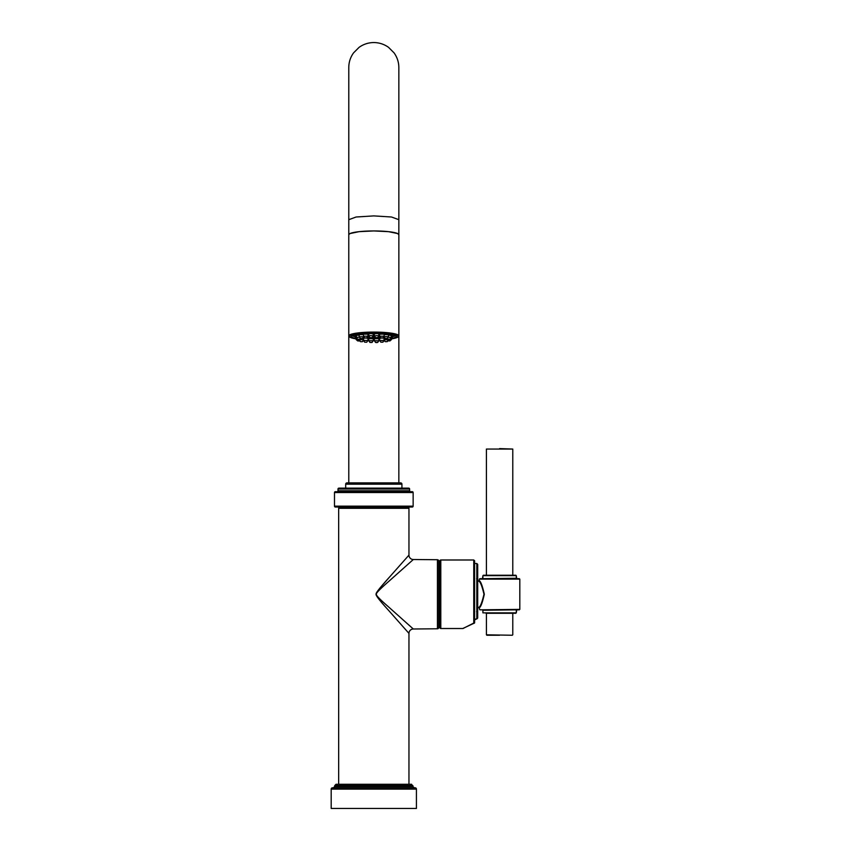 <?xml version="1.0" encoding="UTF-8"?>
<svg xmlns="http://www.w3.org/2000/svg" width="851" height="851" viewBox="0 0 851 851"><rect width="100%" height="100%" fill="white"/><g stroke="black" fill="none" stroke-linecap="round" stroke-linejoin="round"><path stroke-width="1.28" d="M338.666 784.282L338.666 508.313L408.959 508.313L408.959 555.118L390.152 576.361C380.12 587.424 375.461 593.317 376.174 594.041C375.195 594.796 379.291 600.189 388.471 610.241L408.959 633.389L408.959 784.282M412.916 785.601L334.709 785.601L336.028 784.282L411.597 784.282L412.916 786.484L334.709 786.484L333.39 787.803M415.107 787.803L332.507 787.803A1.319 1.319 0 0 0 331.188 789.122L331.188 808.45L416.426 808.45L416.426 789.122A1.319 1.319 0 0 0 415.107 787.803M405.736 629.761L402.034 625.57M398.481 621.57L397.109 620.017M382.28 585.371L388.354 578.414M409.81 625.879L408.437 624.666M407.661 623.964L406.129 622.602M396.492 614.028L395.853 613.454M388.45 581.68L394.247 576.489M395.832 575.074L399.874 571.468M401.534 570L403.097 568.596M404.81 567.074L405.64 566.34M408.118 564.139L410.32 562.171M408.959 555.118A4.393 4.393 45 0 0 413.32 559.511L389.194 581.02C380.003 589.03 375.748 593.392 376.429 594.104C375.536 594.828 379.301 598.849 387.737 606.178L413.32 628.995L437.446 628.783A1.319 1.319 180 0 0 438.754 627.464L439.914 627.655A0.883 0.883 90 0 0 440.797 628.527L440.797 559.99A0.883 0.883 -90 0 0 439.914 560.873L439.914 627.655L439.914 560.873M413.32 559.511L437.446 559.724A1.319 1.319 0 0 1 438.754 561.043L438.754 627.464M439.914 594.253L439.914 561.043L439.914 594.253M440.797 628.527L462.731 628.527L473.752 623.379L473.752 559.99L440.797 559.99M462.731 628.527A1.096 1.096 94 0 0 463.614 628.081M473.752 623.017L474.624 619.315M474.252 619.507L474.198 622.421M476.826 618.241L477.22 618.688L474.624 619.868L474.624 563.5L474.188 622.826M473.752 616.464L474.624 615.518L473.752 616.464M477.22 618.688L477.698 611.922L477.698 617.911L477.698 611.922L476.826 611.614M473.752 614.741L474.624 613.848M476.603 611.614L477.698 611.922L477.698 572.383L477.698 607.327M477.23 618.049L477.698 611.933M519.812 609.39L479.826 609.827L519.365 609.827L479.826 609.827L478.943 607.327C480.485 606.369 482.166 602.008 483.974 594.264C482.166 586.509 480.485 582.148 478.943 581.19L479.39 579.127L519.812 579.127L519.812 609.39L519.812 579.127M479.39 607.774C480.858 606.848 482.506 602.348 484.315 594.264C482.496 586.169 480.858 581.669 479.39 580.754M479.826 578.691L519.365 578.691M482.464 578.691L516.727 578.691L516.291 575.67L516.291 578.255L482.464 578.691L482.9 575.67L516.291 575.67M483.336 575.233L515.855 575.233L483.336 575.233M499.601 575.233L485.974 575.233M499.59 448.605L512.781 449.051L512.781 574.797M482.9 612.848L515.855 613.284L482.9 612.848L516.291 612.848L516.738 609.827L482.9 610.263L482.9 612.848L482.9 610.263M516.291 612.848L516.291 610.263M485.974 613.284L513.217 613.284L485.974 613.284M499.601 635.25L486.857 635.25L499.601 635.25M408.959 508.313A1.319 1.319 -90 0 0 407.64 507.036M338.666 508.313A1.319 1.319 90 0 1 339.975 507.036M335.368 507.036L412.256 507.036L335.368 507.036A0.883 0.883 0 0 1 334.486 506.164L334.486 492.538A0.883 0.883 0 0 1 335.368 491.665L412.256 491.665A0.883 0.883 0 0 1 413.139 492.538L413.139 506.164L334.486 506.164M412.256 507.036A0.883 0.883 0 0 0 413.139 506.164M409.618 489.027L338.007 489.027L338.007 490.782A0.883 0.883 0 0 1 337.124 491.665L410.501 491.665A0.883 0.883 0 0 1 409.618 490.782L409.618 489.027A0.883 0.883 0 0 0 408.746 488.144L338.879 488.144L345.687 488.144L345.687 484.187A1.319 1.319 0 0 1 347.006 482.868L400.608 482.868A1.319 1.319 0 0 1 401.927 484.187L345.687 484.187M338.007 489.027A0.883 0.883 0 0 1 338.879 488.144M401.927 484.187L401.927 488.144L408.746 488.144M348.782 219.686L348.782 67.591C348.804 62.187 350.399 57.272 353.559 52.879L359.09 47.337C363.494 44.199 368.409 42.603 373.812 42.55C379.216 42.603 384.12 44.199 388.535 47.337L394.066 52.879C397.215 57.272 398.811 62.187 398.842 67.591L398.842 219.686L391.513 217.005L373.812 215.899L356.112 217.005L348.782 219.686L348.782 234.631L349.995 233.557A25.041 3.787 180 0 1 359.09 231.663A25.041 3.787 180 0 1 373.812 230.94A25.041 3.787 180 0 1 388.535 231.663A25.041 3.787 180 0 1 397.63 233.557L398.853 234.727A25.041 3.787 180 0 0 397.63 233.557L388.535 231.663L373.812 230.94L359.09 231.663L349.995 233.557A25.041 3.787 180 0 0 348.772 234.727L348.772 335.868L351.25 337.815L355.729 338.836M398.832 234.493L398.842 219.686M398.853 234.727L398.853 335.868A25.041 3.787 180 0 0 373.812 332.081A25.041 3.787 180 0 0 348.772 335.868M355.441 338.411L355.388 338.336A22.69 3.436 180 0 1 351.112 336.305A22.69 3.436 0 0 1 373.812 332.869A22.69 3.436 0 0 1 396.502 336.305A22.69 3.436 180 0 1 392.237 338.304L392.237 336.294L391.258 336.007M367.972 339.623A22.69 3.436 180 0 0 368.749 339.645M373.249 339.73A22.69 3.436 180 0 0 374.366 339.73M378.865 339.645A22.69 3.436 180 0 0 379.652 339.623M395.917 335.528A22.69 3.436 0 0 1 393.705 336.4M353.92 336.4A22.69 3.436 0 0 1 351.708 335.528M356.367 336.007L355.388 336.294L355.388 338.336L356.729 338.028M360.579 339.602L363.675 339.911L363.069 337.634M364.696 342.187L366.76 342.187L364.696 342.187L363.473 340.464L367.972 340.464L367.972 338.411L366.164 338.07M365.281 338.07L363.675 338.272M373.249 340.751L373.249 338.698L368.749 338.698L368.749 340.751L373.249 340.751L372.036 342.474L369.972 342.474L372.036 342.474M378.865 338.698L374.366 338.698L374.366 340.751L378.855 340.783L378.865 338.698M383.95 338.272L382.344 338.07M381.461 338.07L379.652 338.411L379.652 340.464L384.141 340.464L382.929 342.187L380.865 342.187L382.929 342.187M384.556 337.634L383.95 339.911L387.045 339.602M388.162 337.187L391.258 337.507L391.258 335.454L388.45 335.124M383.95 336.517L388.45 336.773L388.45 334.72L384.141 334.581M366.738 337.964A13.148 1.989 0 0 0 380.886 337.964L382.929 337.953L380.865 337.953L379.652 336.219L384.141 336.219L384.141 334.166L379.652 334.166L379.652 336.219L378.695 336.198M378.738 336.134L378.865 333.879L377.014 333.549L374.366 333.879L373.929 336.081L374.504 336.134M373.132 336.124L373.249 333.879L370.61 333.549L368.749 333.879L368.866 336.113M367.972 336.219L367.972 334.166L363.473 334.166L363.473 336.219L367.972 336.219L366.76 337.953L364.696 337.953L366.76 337.953M363.473 334.581L359.175 334.72L359.175 336.773L363.675 336.773L362.452 338.496L360.388 338.496L362.452 338.496M359.175 335.124L356.495 335.337L356.367 337.507L359.462 337.187M384.12 337.028A11.414 1.723 0 0 1 383.45 337.219M380.663 337.666A11.414 1.723 0 0 1 366.951 337.666M364.164 337.219A11.414 1.723 0 0 1 363.494 337.028M367.972 334.805A11.414 1.723 0 0 1 368.749 334.741M373.249 334.56A11.414 1.723 0 0 1 374.366 334.56M378.865 334.741A11.414 1.723 0 0 1 379.652 334.805M367.972 334.996A10.382 1.574 0 0 1 368.749 334.922M373.376 334.72L373.249 334.73A10.382 1.574 0 0 1 374.366 334.72M378.865 334.922A10.382 1.574 0 0 1 379.652 334.996M367.089 337.485A10.382 1.574 180 0 0 370.451 337.773M370.951 337.794A10.382 1.574 180 0 0 376.663 337.794M377.174 337.773A10.382 1.574 180 0 0 380.535 337.485M369.589 337.124L369.174 337.177A10.382 1.574 0 0 1 367.781 337.049L367.526 336.868M380.11 336.89L379.482 337.092A10.382 1.574 0 0 1 378.046 337.209L377.993 337.177M375.217 337.134L375.014 337.336A10.382 1.574 0 0 1 373.855 337.347L373.334 337.347A10.382 1.574 0 0 1 372.27 337.326L372.387 337.156M372.43 337.092L373.472 337.06L372.589 336.868M369.419 336.879L368.281 337.039L369.547 337.07M367.568 336.815L368.887 336.805L367.685 336.645M375.057 336.911L373.802 337.06L375.174 337.07M379.227 336.634L378.45 336.836L379.227 336.634M374.674 336.379L373.866 336.57L374.844 336.624M372.759 336.634L373.536 336.57L372.94 336.39M369.047 336.368L368.345 336.56L369.228 336.613M368.919 336.177L367.972 336.134M367.898 336.347L368.951 336.315M372.983 336.326L374.483 336.336L373.078 336.188M378.589 336.347L379.737 336.368M368.749 335.666L367.972 335.656M367.972 335.868L368.749 335.847M379.652 335.688L378.865 335.709M378.865 335.879L379.652 335.9M368.749 335.177L367.972 335.177M367.972 335.368L368.749 335.368M374.366 335.198L373.249 335.209M373.249 335.368L374.366 335.379M379.652 335.198L378.865 335.22M378.865 335.39L379.652 335.422M373.249 334.868L374.366 334.9M356.601 340.049L358.675 340.049L356.601 340.049M357.633 340.187L358.505 340.049L357.633 340.187M359.877 338.9L360.867 339.177L359.643 340.9L357.58 340.9L359.643 340.9M358.909 341.006L357.75 340.889L358.909 341.006M363.675 339.911L362.452 341.645L360.388 341.645L362.452 341.645M361.973 341.719L360.558 341.623L361.973 341.719M367.972 340.464L366.76 342.187M366.473 342.24L364.856 342.166L366.473 342.24M371.855 342.485L370.142 342.464L371.855 342.485M376.802 342.613L375.589 342.474L376.802 342.613M377.472 342.442L375.759 342.464L377.472 342.442M380.865 342.187L379.652 340.464M382.652 342.102L381.035 342.166L382.652 342.102M385.173 341.645L387.237 341.645L385.173 341.645L383.95 339.911M386.758 341.528L385.333 341.623L386.758 341.528M387.982 340.9L390.045 340.9L387.982 340.9L386.758 339.177L387.737 338.9M389.301 340.762L388.141 340.889L389.301 340.762M390.896 338.028L392.183 338.411M391.024 340.049L388.95 340.07L391.024 340.049M389.981 339.921L390.854 340.049L389.981 339.921M391.258 337.507L390.045 339.23L387.982 339.23L390.045 339.23M388.716 339.092L389.875 339.219L388.716 339.092M388.45 336.773L387.237 338.496L385.173 338.496L387.237 338.496M385.641 338.379L387.067 338.475L385.641 338.379M384.141 336.219L382.929 337.953M381.152 337.868L382.759 337.932L381.152 337.868M375.589 337.656L374.366 335.932L377.014 335.602L378.855 335.964L377.653 337.656L375.589 337.656L377.653 337.656M375.77 337.624L377.482 337.645L375.77 337.624M369.972 337.656L368.749 335.932L370.61 335.602L373.249 335.932L372.036 337.656L369.972 337.656L372.036 337.656M370.153 337.666L371.866 337.645L370.153 337.666M364.696 337.953L363.473 336.219M364.973 337.996L366.59 337.932L364.973 337.996M360.867 338.581L362.281 338.475L360.558 338.475L360.867 339.177M357.633 339.166L359.643 339.23L357.633 339.166M358.314 339.336L359.473 339.219L358.314 339.336M416.426 789.122L331.188 789.122M408.959 633.389A4.393 4.393 135 0 1 413.32 628.995M437.446 628.783L437.446 559.724M473.752 623.379A0.883 0.745 -0 0 0 474.624 622.624L463.221 628.421M474.624 594.264L473.752 594.264M476.826 594.264L477.698 594.264L477.698 607.178L476.826 607.178M477.698 617.911L477.698 572.383L477.698 577.669L476.603 578.754M476.826 563.5L476.826 618.539A0.883 0.691 -0 0 0 477.698 617.847L477.698 564.362L476.826 563.5L474.624 563.5M486.41 574.797L486.41 449.051L512.781 449.051M486.421 613.731L486.421 634.814L512.345 635.25M413.139 492.538L334.486 492.538M338.007 490.782L409.618 490.782M391.907 338.826A24.605 3.723 180 0 0 398.417 336.305A24.605 3.723 180 0 0 373.812 332.581A24.605 3.723 180 0 0 349.208 336.305A24.605 3.723 180 0 0 355.718 338.826M368.749 339.953L367.972 339.921A24.605 3.723 180 0 0 368.749 339.943M373.249 340.017A24.605 3.723 180 0 0 374.366 340.017L373.249 340.028M378.865 339.943A24.605 3.723 180 0 0 379.652 339.921L378.865 339.953M394.396 334.922A20.584 3.117 180 0 0 394.396 334.858L392.237 337.251M392.237 337.113A19.201 2.904 180 0 0 392.588 336.9A19.201 2.904 0 0 0 392.588 335.677A19.201 2.904 180 0 0 369.089 333.475A19.201 2.904 180 0 0 355.388 337.113M368.749 339.113L367.972 339.07A19.201 2.904 180 0 0 368.749 339.092M373.249 339.198A19.201 2.904 180 0 0 374.366 339.198M378.865 339.092A19.201 2.904 180 0 0 379.652 339.06L378.865 339.113M367.972 334.507A13.148 1.989 0 0 1 368.749 334.454L367.972 334.517M373.249 334.305A13.148 1.989 0 0 1 374.366 334.305M378.865 334.454A13.148 1.989 0 0 1 379.652 334.507L378.865 334.464M384.429 337.464A13.148 1.989 0 0 1 383.11 337.698M364.515 337.698A13.148 1.989 0 0 1 363.186 337.464M334.709 785.601L334.709 786.484M412.916 786.484L414.235 787.803M438.754 561.043L439.914 561.043M473.752 559.99L474.624 560.82L474.624 622.624M473.752 578.754L474.624 578.754M474.624 619.879L477.698 617.847M477.698 581.19L478.943 581.19M473.752 607.327L474.624 607.327M476.826 607.327L478.943 607.327M482.9 575.67L482.9 578.255M512.781 613.731L512.781 634.814M398.842 336.017L398.842 482.868M348.782 336.017L348.782 482.868M391.896 338.836L396.343 337.826L398.853 335.868M374.366 339.209L373.249 339.209M355.388 337.251L353.229 334.922M374.366 334.315L373.249 334.315M358.665 340.07L359.186 339.347M356.601 340.07L355.399 338.379M357.58 340.9L357.069 340.187M360.388 341.645L359.75 340.751M369.972 342.474L368.77 340.783M375.589 342.474L374.387 340.783M377.653 342.474L378.855 340.783M387.237 341.645L387.865 340.751M386.758 338.613L386.758 339.177M390.045 340.9L390.556 340.187M391.013 340.07L392.226 338.379M388.95 340.07L388.439 339.347M387.982 339.23L387.343 338.336M385.173 338.496L383.961 336.805M360.388 338.496L359.186 336.805M359.643 339.23L360.281 338.336M357.58 339.23L356.378 337.539"/></g></svg>

